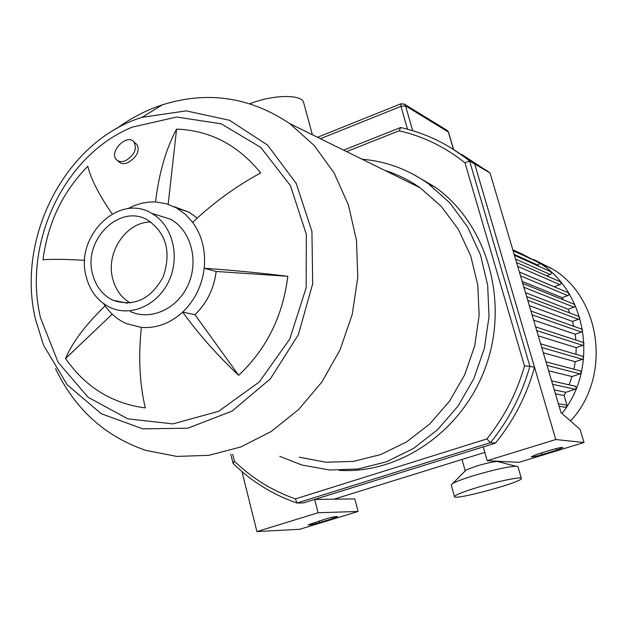 <?xml version="1.0" encoding="UTF-8"?>
<svg xmlns="http://www.w3.org/2000/svg" width="628" height="628" viewBox="0 0 628 628"><rect width="100%" height="100%" fill="white"/><g stroke="black" fill="none" stroke-linecap="round" stroke-linejoin="round"><path stroke-width="0.94" d="M346.585 151.599L399.204 130.781C423.162 136.323 445.087 146.991 464.971 162.801L524.49 366.038C516.711 393.104 504.182 417.4 486.912 438.925L295.403 498.915C272.301 490.782 251.961 478.191 234.37 461.133L233.059 463.385C251.396 481.409 272.709 494.621 296.997 503.036L490.437 442.661C508.711 420.187 521.852 394.714 529.875 366.242L469.618 161.035L467.428 159.284C447.16 143.529 424.897 132.948 400.64 127.539L343.61 150.131M295.403 498.915L296.997 503.036L303.497 502.918L495.461 443.101L490.437 442.661L486.912 438.925M234.37 461.133L232.658 454.248M230.766 454.17L233.059 463.385M399.204 130.781L400.64 127.539M464.971 162.801L469.618 161.035L474.713 164.002L534.554 367.388L529.875 366.242L524.49 366.038M534.554 367.388C526.609 395.593 513.578 420.831 495.461 443.101M414.417 174.937L435.023 187.042C486.048 223.05 509.088 298.779 486.559 364.342C464.312 430.015 400.609 474.297 339.206 470.348M318.09 512.746L358.117 511.467L299.737 529.286L256.915 531.586L318.09 512.746L314.652 499.441L483.27 446.9L487.179 460.669L555.78 439.537L474.713 164.002L451.14 147.957L474.713 164.002L490.044 172.943L461.596 154.355M125.569 160.705C121.675 162.197 118.614 161.812 116.392 159.559C108.636 151.756 127.068 133.207 133.945 141.904C137.257 148.954 134.463 155.218 125.569 160.705M136.315 144.04L137.21 144.848C139.856 151.254 136.731 157.204 127.837 162.699C123.936 164.175 120.961 163.861 118.912 161.757L117.475 160.501M112.208 314.165L65.563 358.525C72.322 342.401 85.502 324.864 105.119 305.907L103.62 303.654M127.774 208.716L134.157 205.654L141.677 203.252L149.362 202.035L155.532 201.941C158.963 173.155 165.988 148.875 176.594 129.093C210.144 130.443 238.169 145.068 260.667 172.967C236.136 186.218 213.473 202.679 192.67 222.351C202.02 235.414 205.866 250.721 204.202 268.258C201.996 285.771 194.829 300.396 182.693 312.124L194.923 314.683L238.679 375.301C217.547 355.55 198.888 334.489 182.693 312.124C170.259 323.373 156.482 328.475 141.379 327.439C138.262 356.633 139.565 383.457 145.296 407.925C111.933 403.49 85.361 387.021 65.563 358.525M141.379 327.439L126.361 323.616C117.836 319.801 110.756 313.906 105.119 305.907M216.158 271.453L204.202 268.258C230.57 270.048 258.446 272.733 287.82 276.296L216.158 271.453C213.991 288.715 206.91 303.128 194.923 314.683M287.82 276.296C282.883 316.112 266.507 349.105 238.679 375.301M176.594 129.093L168.155 204.288M174.144 206.73L188.965 212.123L197.271 218.057M155.532 201.941L166.483 203.762L176.758 208.111L185.362 214.305L192.67 222.351M84.709 260.314C65.414 259.246 51.52 259.058 43.018 259.749C47.759 223.034 62.69 191.878 87.81 166.279C90.809 178.823 98.926 194.711 112.169 213.952M312.383 134.761L303.693 102.788C302.382 94.122 273.07 94.436 249.889 103.753M130.255 303.018C121.306 297.68 115.434 289.469 112.632 278.385C105.653 252.401 126.307 221.668 150.861 222.014M35.6 319.738C15.637 237.792 65.54 140.868 142.116 117.295L186.21 110.881L229.526 120.286L267.599 145.147L296.204 183.415L311.92 231.332L312.697 283.77L298.284 334.881L270.323 378.912L232.093 411.081L187.984 428.17L142.839 428.877L101.257 413.719L67.18 384.768L43.56 345.227L35.6 319.738M40.53 317.846C22.459 243.154 64.213 154.81 132.241 127.139L176.696 117.02L221.221 123.81L260.753 147.407L290.442 185.668L306.338 234.385L306.158 287.75L289.751 339.104L259.215 382.028L218.536 411.348L172.881 423.9L127.719 418.798L88.101 397.273L58.098 362.262L40.53 317.846M116.588 128.575C130.812 118.142 146.065 110.23 162.346 104.845C207.491 90.691 249.968 96.948 289.783 123.63L314.251 145.523L334.12 173.014L348.438 205.042L356.476 240.296L357.787 277.246L352.261 314.267L340.117 349.694L321.921 381.957L298.52 409.644L271.021 431.609L240.665 447.01L208.802 455.339L176.782 456.415L145.884 450.394C105.143 436.46 75.015 409.228 55.507 368.683M384.721 170.369C397.312 174.278 409.126 180.095 420.148 187.811L441.201 206.29L458.322 229.275L470.717 255.871L477.782 285.002L479.148 315.421L474.713 345.824L464.665 374.869L449.444 401.292L429.756 423.971L406.489 441.963L380.678 454.578L353.438 461.392L325.924 462.239L299.242 457.215M362.089 159.229C385.992 161.27 408.019 169.387 428.163 183.572L449.946 202.97L467.64 227.006L480.42 254.764L487.666 285.112L489.008 316.787L484.345 348.414L473.857 378.637L458.016 406.135L437.543 429.756L413.35 448.525L386.526 461.745L358.203 468.967L329.574 470.011L301.762 464.995L279.868 456.352M155.956 214.65L170.573 219.235C190.684 230.123 199.052 260.353 188.282 284.508C177.779 308.795 150.869 321.049 130.31 311.527M117.091 301.809L116.321 300.93M86.091 276.265C74.865 236.112 118.668 193.047 151.474 213.245C171.899 224.337 180.369 255.211 169.387 279.915C158.672 304.753 131.299 317.305 110.418 307.602C97.96 301.55 89.851 291.102 86.091 276.265M92.504 273.761C82.967 239.731 120.011 203.205 147.816 220.13C166.349 233.176 171.483 252.071 163.209 276.807C150.791 299.383 134.039 307.194 112.962 300.239C102.497 295.082 95.684 286.258 92.504 273.761M556.644 450.15L542.137 454.586C535.896 456.391 532.238 457.113 531.178 456.76L537.23 454.232L551.863 449.758C558.135 447.937 561.793 447.207 562.829 447.576L556.644 450.15L556.173 448.557M332.659 518.563L319.644 522.535C313.348 524.341 309.541 525.094 308.23 524.804L326.018 518.838C332.345 517.025 336.153 516.263 337.432 516.561L332.659 518.563L332.298 517.182M314.652 499.441L354.804 498.907L358.117 511.467M487.179 460.669L518.964 462.365L584.009 442.512L580.091 429.379L561.024 412.682L490.044 172.943M333.994 499.182L484.832 452.395M555.78 439.537L584.009 442.512M256.915 531.586L241.961 471.565M521.185 253.634L539.884 263.25C587.211 292.672 598.939 367.741 561.95 413.491M533.957 259.623L553.339 269.428C601.805 299.328 611.35 377.42 570.53 421.003M573.937 304.109L575.138 305.349L574.494 306.974L568.128 309.212L569.651 312.909M578.435 316.261L579.683 317.501L579.047 319.134L572.5 321.418L573.741 326.262M581.363 328.978L582.666 330.218L582.03 331.874L575.209 334.222L575.86 340.038M582.674 342.268L584.032 343.508L583.412 345.18L576.182 347.645L575.986 354.318M582.235 356.17L583.655 357.395L583.043 359.09L575.24 361.712L573.906 369.193M579.785 370.74L581.261 371.957L580.657 373.66L572.014 376.541L569.133 384.831M574.824 386.118L576.363 387.311L575.774 389.046L565.797 392.319L564.125 395.546L567.005 405.241L566.715 406.74L565.341 407.344L559.101 406.198M521.248 253.665L522.331 254.944M538.22 262.245L539.122 262.983L539.224 264.207L537.285 265.597M550.324 271.492L551.415 272.709L550.968 274.13L546.721 275.794M560.05 281.65L561.11 282.631L560.726 284.303L554.249 286.8M567.845 292.554L568.999 293.794L568.364 295.403L562.068 297.633L563.387 299.846M555.435 393.803L564.125 395.546M565.797 392.319L554.281 389.917M572.014 376.541L548.621 370.795M575.24 361.712L543.291 352.787M576.182 347.645L538.275 335.854M575.209 334.222L533.612 320.099M572.5 321.418L529.333 305.648M568.128 309.212L525.487 292.664M562.068 297.633L522.143 281.36M554.202 286.745L519.364 271.987M498.373 461.266L498.514 461.753L497.392 461.462C493.011 461.713 486.025 463.26 476.44 466.102L466.055 470.034L451.242 484.965L454.491 496.638C454.068 500.72 523.414 481.841 521.326 478.434C521.711 476.346 497.604 481.268 477.021 487.564C462.467 492.054 454.955 495.084 454.491 496.638M465.215 470.867L462.02 459.476M521.319 478.403L517.967 466.753L515.847 466.227C507.181 466.777 493.121 469.925 473.669 475.655C463.37 478.834 456.43 481.425 452.851 483.419M541.642 452.882L542.137 454.586M319.228 520.91L319.644 522.535M575.287 389.297L552.624 384.328M580.178 373.911L547.035 365.441M582.564 359.334L541.729 347.519M582.941 345.424L536.728 330.611M581.567 332.118L532.057 314.84M578.584 319.377L527.763 300.341M538.204 265.275L514.151 254.371M550.324 274.538L515.533 259.042M560.082 284.719L517.7 266.366M567.908 295.647L520.518 275.88M574.039 307.218L523.901 287.286M567.005 405.241L558.355 403.671M522.245 254.662L512.974 250.399M446.798 130.169L448.557 132.265L447.34 130.506L403.788 103.824M401.009 103.746L400.97 106.383L405.547 105.857L404.463 104.224L400.868 103.801L317.54 137.297M412.667 130.687L405.547 105.857L448.368 132.037L453.392 149.244M320.413 138.709L400.97 106.383L407.494 129.211M487.909 171.24L467.428 159.284M133.945 141.904L137.21 144.848M176.758 208.111L188.965 212.123M289.783 123.63L420.148 187.811M142.116 117.295L162.346 104.845M428.163 183.572L435.023 187.042M151.474 213.245L170.573 219.235M112.962 300.239L127.382 303.206M539.884 263.25L553.339 269.428M551.604 380.866L575.523 386.275M545.975 361.869L580.453 370.913M540.645 343.846L582.878 356.359M535.613 326.866L583.279 342.472M530.927 311.041L581.928 329.182M538.636 262.433L513.06 250.682M550.756 271.689L514.418 255.266M560.506 281.854L516.569 262.535M568.324 292.758L519.38 272.026M574.439 304.313L522.755 283.432M578.969 316.465L526.625 296.502M512.786 249.763L521.648 253.845M453.534 149.331L448.557 132.265M497.392 461.462L515.847 466.227"/></g></svg>
